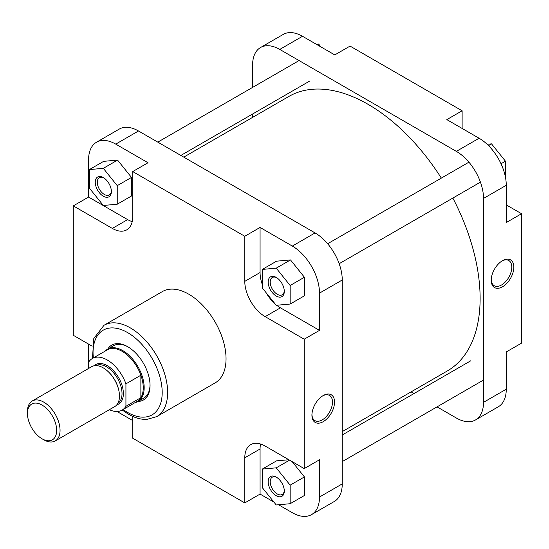 <?xml version="1.0" encoding="UTF-8"?>
<svg xmlns="http://www.w3.org/2000/svg" width="549" height="549" viewBox="0 0 549 549"><rect width="100%" height="100%" fill="white"/><g stroke="black" fill="none" stroke-linecap="round" stroke-linejoin="round"><path stroke-width="0.82" d="M183.764 157.117L288.815 96.473A158.483 91.498 60 0 1 368.056 104.317A158.483 91.498 60 0 1 441.327 178.109M452.85 198.072A158.483 91.498 60 0 1 447.298 370.973L342.247 431.617M323.231 421.659A15.99 9.23 -60 0 1 311.928 415.133A15.99 9.23 -60 0 1 323.231 395.548L323.231 395.548A15.99 9.23 -60 0 1 334.533 402.081A15.99 9.23 -60 0 1 323.231 421.659M311.935 414.522A14.549 8.4 120 0 0 314.941 420.616A14.549 8.4 120 0 0 322.215 419.896A14.549 8.4 120 0 0 331.713 407.077A14.549 8.4 120 0 0 329.482 395.417A14.549 8.4 120 0 0 322.709 395.863M276.229 296.048A11.405 6.588 60 0 1 268.166 282.076A11.405 6.588 60 0 1 276.229 277.417L276.229 277.417A11.405 6.588 60 0 1 284.3 291.389A11.405 6.588 60 0 1 276.229 296.048M276.758 277.746A9.964 5.751 -120 0 0 272.27 277.513A9.964 5.751 -120 0 0 270.739 285.501A9.964 5.751 -120 0 0 277.252 294.278A9.964 5.751 -120 0 0 282.234 294.772A9.964 5.751 -120 0 0 284.279 290.771M276.229 495.713A11.405 6.588 60 0 1 268.166 481.748A11.405 6.588 60 0 1 276.229 477.088L276.229 477.088A11.405 6.588 60 0 1 284.3 491.06A11.405 6.588 60 0 1 276.229 495.713M276.758 477.41A9.964 5.751 -120 0 0 272.27 477.184A9.964 5.751 -120 0 0 270.739 485.172A9.964 5.751 -120 0 0 277.252 493.949A9.964 5.751 -120 0 0 282.234 494.443A9.964 5.751 -120 0 0 284.279 490.442M103.315 196.213A11.405 6.588 60 0 1 95.252 182.241A11.405 6.588 60 0 1 103.315 177.588L103.315 177.588A11.405 6.588 60 0 1 111.378 191.553A11.405 6.588 60 0 1 103.315 196.213M103.843 177.91A9.964 5.751 -120 0 0 99.348 177.684A9.964 5.751 -120 0 0 97.825 185.665A9.964 5.751 -120 0 0 104.331 194.449A9.964 5.751 -120 0 0 109.313 194.943A9.964 5.751 -120 0 0 111.365 190.935M107.776 349.054A31.698 18.302 60 0 1 127.629 346.652L127.629 346.652A31.698 18.302 60 0 1 150.042 385.467A31.698 18.302 60 0 1 138.032 401.456M128.143 346.954A30.257 17.465 -120 0 0 113.519 345.74L107.652 349.123A30.257 17.465 -120 0 0 105.209 351.092M156.712 416.629L215.119 382.907A52.731 30.442 -120 0 0 223.203 340.654A52.731 30.442 -120 0 0 188.753 294.182A52.731 30.442 -120 0 0 162.387 291.574L103.981 325.296A52.731 30.442 60 0 1 130.346 327.904A52.731 30.442 60 0 1 164.796 374.37A52.731 30.442 60 0 1 156.712 416.629L146.761 419.415C140.805 419.573 134.69 417.837 128.425 414.207L122.228 410.028M276.682 305.258A28.816 16.635 -120 0 0 280.443 307.831L319.497 330.374L319.497 293.125A38.423 22.18 -120 0 0 292.329 246.069L260.068 227.444L244.785 236.269L132.721 171.569L148.004 162.744L115.743 144.119A38.423 22.18 -120 0 0 96.535 142.218A38.423 22.18 -120 0 0 88.574 159.807L88.574 197.057L127.629 219.6A28.816 16.635 -120 0 0 132.199 221.645M117.239 204.221L131.499 195.986L131.499 177.423L117.575 160.102L103.651 161.344L89.391 169.579L89.391 188.142L103.315 205.463L117.239 204.221L117.239 185.658L103.315 168.337L89.391 169.579M88.574 344.099L88.574 362.285A29.776 17.191 -120 0 1 92.362 358.504A29.776 17.191 -120 0 1 125.934 383.854L125.934 406.301A29.776 17.191 -120 0 1 122.139 410.082A29.776 17.191 -120 0 1 109.354 409.698M116.971 411.469L132.721 420.568M260.59 444.011A28.816 16.635 -120 0 0 260.068 448.993L260.068 494.086L273.91 502.081M278.549 504.757L292.329 512.711A38.423 22.18 -120 0 0 311.537 514.619A38.423 22.18 -120 0 0 319.497 497.03L319.497 459.774L304.215 468.599L265.16 446.056A28.816 16.635 -120 0 0 250.756 444.628A28.816 16.635 -120 0 0 244.785 457.818L244.785 502.911L132.721 438.212L132.721 416.403M288.884 459.746L276.572 460.844L262.312 469.079L262.312 487.649L276.229 504.963L290.153 503.721L290.153 485.158L276.229 467.837L262.312 469.079M290.153 503.721L304.421 495.486L304.421 476.923L292.109 461.613M260.068 227.444L260.068 272.537A28.816 16.635 -120 0 0 262.312 284.56M266.018 292.59A28.816 16.635 -120 0 0 275.193 304.002M290.153 304.05L304.421 295.822L304.421 277.252L290.496 259.931L276.572 261.18L262.312 269.415L262.312 287.978L276.229 305.299L290.153 304.05L290.153 285.487L276.229 268.166L262.312 269.415M96.535 142.218L119.284 129.077A38.423 22.18 60 0 1 138.492 130.985L315.078 232.934A38.423 22.18 60 0 1 342.247 279.99L319.497 293.125M319.497 497.03L342.247 483.895L342.247 279.99M342.247 483.895A38.423 22.18 60 0 1 334.293 501.484L311.537 514.619M88.574 197.057L73.291 205.875L112.346 228.425A28.816 16.635 -120 0 0 126.757 229.853A28.816 16.635 -120 0 0 132.721 216.663L132.721 171.569M73.291 205.875L73.291 335.281L92.177 346.186M244.785 236.269L244.785 281.363A28.816 16.635 -120 0 0 265.16 316.649L304.215 339.2L304.215 468.599M134.985 402.664A30.257 17.465 -120 0 0 137.909 401.532L143.776 398.142A30.257 17.465 -120 0 0 150.035 384.87M319.497 330.374L304.215 339.2M260.068 494.086L244.785 502.911M290.153 285.487L304.421 277.252M276.229 268.166L290.496 259.931M290.153 485.158L304.421 476.923M276.229 467.837L289.563 460.144M117.239 185.658L131.499 177.423M103.315 168.337L117.575 160.102M502.534 260.658L502.534 260.658A15.99 9.23 -60 0 1 513.837 267.191A15.99 9.23 -60 0 1 502.534 286.77A15.99 9.23 -60 0 1 491.225 280.244A15.99 9.23 -60 0 1 502.534 260.658L502.534 260.658M491.238 279.633A14.549 8.4 120 0 0 494.244 285.727A14.549 8.4 120 0 0 501.512 285.006A14.549 8.4 120 0 0 511.016 272.187A14.549 8.4 120 0 0 508.786 260.528A14.549 8.4 120 0 0 502.012 260.974M302.513 36.289L279.764 49.424A38.423 22.18 -120 0 0 260.555 47.516L283.305 34.381A38.423 22.18 60 0 1 302.513 36.289L334.78 54.914L350.056 46.089L462.121 110.788L462.121 128.432M462.121 110.788L446.838 119.613L479.099 138.238A38.423 22.18 60 0 1 506.267 185.294L506.267 222.544L521.55 213.719L506.267 204.901M521.55 213.719L521.55 343.125L506.267 351.943L506.267 389.193A38.423 22.18 60 0 1 498.314 406.782L475.558 419.923A38.423 22.18 -120 0 0 483.518 402.335L506.267 389.193M279.764 49.424L456.349 151.373L479.099 138.238M260.555 47.516A38.423 22.18 -120 0 0 252.595 65.105L252.595 87.401M252.595 114.02L252.595 117.383M411.077 391.883L413.987 393.558M437.038 406.871L456.349 418.015A38.423 22.18 -120 0 0 475.558 419.923M506.267 185.294L483.518 198.429L483.518 402.335M483.518 198.429A38.423 22.18 -120 0 0 456.349 151.373M487.114 144.263L491.533 143.865L505.451 161.186L505.451 177.197M491.533 143.865L488.507 145.609M505.451 161.186L501.024 163.746M316.293 44.243L318.612 44.037L320.932 46.919M318.612 44.037L317.274 44.805M56.657 430.368A20.649 11.92 -120 0 0 42.053 405.073A20.649 11.92 -120 0 0 27.45 413.507L27.45 411.544A23.051 13.306 60 0 1 32.226 400.99A23.051 13.306 60 0 1 49.986 407.166A23.051 13.306 60 0 1 60.054 430.368A23.051 13.306 60 0 1 55.277 440.922A23.051 13.306 60 0 1 43.748 439.776L42.053 438.795A20.649 11.92 -120 0 0 56.657 430.368M137.909 401.532A30.257 17.465 -120 0 0 144.174 387.676A30.257 17.465 -120 0 0 130.971 357.227A30.257 17.465 -120 0 0 107.652 349.123M122.139 410.082L137.085 401.456A29.776 17.191 -120 0 0 140.873 397.675A29.776 17.191 -120 0 0 143.248 387.82A29.776 17.191 -120 0 0 140.873 375.228A29.776 17.191 -120 0 0 107.309 349.878L92.362 358.504M55.277 440.922L114.707 406.61A23.051 13.306 -120 0 0 119.476 396.055A23.051 13.306 -120 0 0 109.416 372.86A23.051 13.306 -120 0 0 91.656 366.684L32.226 400.99M125.934 406.301L140.873 397.675L140.873 375.228L125.934 383.854M27.45 413.507A20.649 11.92 -120 0 0 42.053 438.795M88.574 368.461L88.574 362.285M123.127 409.513A48.888 28.225 -120 0 0 127.629 412.45A48.888 28.225 -120 0 0 162.195 392.487A48.888 28.225 -120 0 0 127.629 332.612A48.888 28.225 -120 0 0 93.351 357.934M292.329 246.069L315.078 232.934M138.492 130.985L115.743 144.119M280.443 307.831L265.16 316.649M260.068 272.537L244.785 281.363M260.068 448.993L244.785 457.818M127.629 219.6L112.346 228.425M117.781 403.44A21.85 12.613 -120 0 0 122.022 393.606A21.85 12.613 -120 0 0 112.675 371.817A21.85 12.613 -120 0 0 95.938 365.6M94.277 365.737A22.811 13.169 60 0 1 112.298 369.511A22.811 13.169 60 0 1 123.381 393.606A22.811 13.169 60 0 1 116.834 404.812M108.194 371.632A21.85 12.613 60 0 1 118.687 389.811M92.452 358.456L93.81 338.459L103.981 325.296M482.351 380.711L342.247 461.599M470.822 360.748L342.247 434.98M309.43 81.204L180.854 155.442M297.908 61.241L157.803 142.129M480.437 182.144L339.172 263.705M468.915 162.181L327.643 243.742"/></g></svg>

